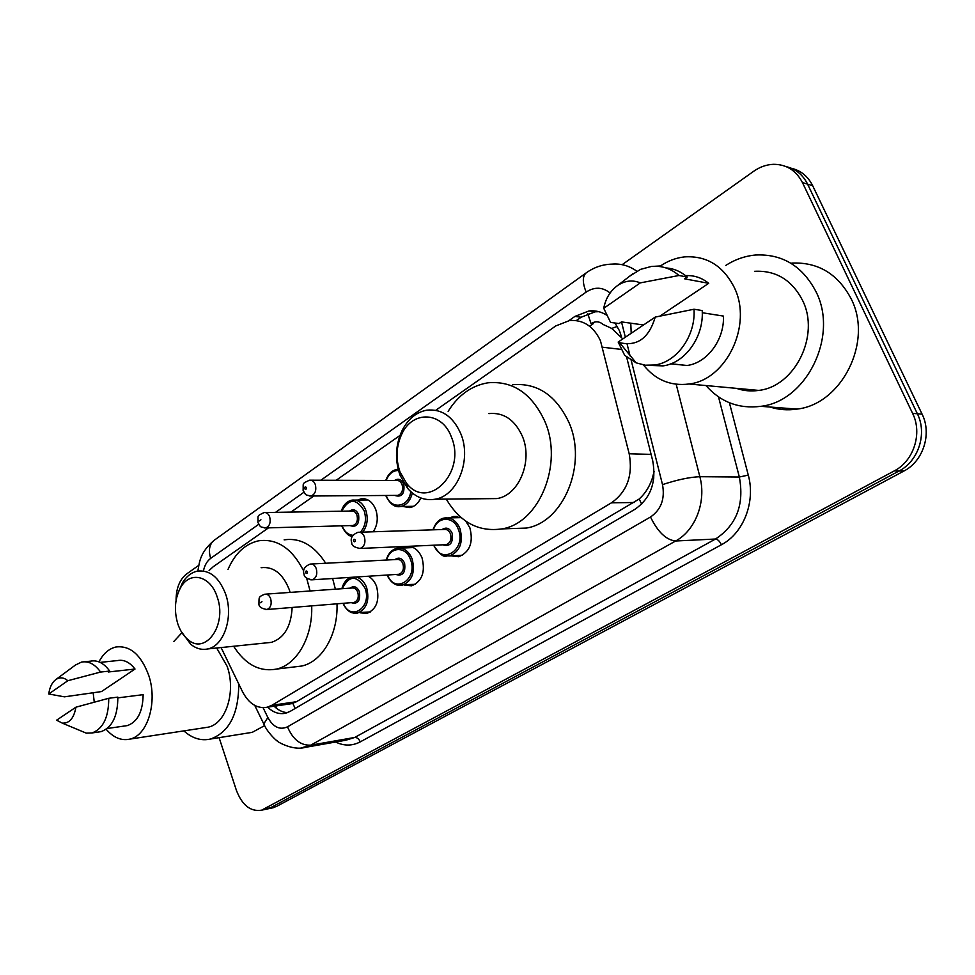 <?xml version="1.0" encoding="UTF-8"?>
<svg xmlns="http://www.w3.org/2000/svg" width="975" height="975" viewBox="0 0 975 975"><rect width="100%" height="100%" fill="white"/><g stroke="black" fill="none" stroke-linecap="round" stroke-linejoin="round"><path stroke-width="1.46" d="M465.831 521.186L469.877 527.828C473.545 542.502 469.816 552.13 458.677 556.737L451.12 555.872M402.456 548.048L406.112 546.646C413.12 545.805 418.421 549.547 422.029 557.858C425.527 572.069 422.053 581.393 411.608 585.817L404.625 585.085M368.197 576.237C371.914 578.163 374.705 581.551 376.557 586.402C379.897 600.186 376.643 609.204 366.819 613.47L360.36 612.836M357.642 500.053L361.103 498.822C367.563 498.152 372.438 501.711 375.728 509.486C378.373 517.725 377.544 525.159 373.23 531.777M420.81 497.969C418.299 503.393 414.704 506.598 410.012 507.597L402.699 506.476M221.093 647.558L242.47 691.616C248.869 703.731 257.108 708.935 267.174 707.228L271.854 705.291L611.447 502.82C627.144 491.668 633.055 475.312 629.192 453.777L600.442 340.702C593.58 326.332 583.306 319.605 569.607 320.507L555.762 325.942L435.764 410.292M621.818 338.008L611.715 328.417L603.098 324.456C599.491 321.336 595.579 320.994 591.386 323.444M267.174 707.228L291.781 703.645L296.485 701.72L639.173 499.017C645.06 493.728 649.423 486.866 652.275 478.433L654.152 471.413M268.491 527.865L213.208 566.731L209.113 570.509M399.969 435.447L336.18 480.297M313.852 495.982L290.94 512.094M449.621 517.883L453.363 516.531L461.224 517.664M621.623 337.204L619.454 330.769L615.006 323.005M606.645 315.132C601.161 311.695 595.286 310.306 589.022 310.94L574.933 316.4L568.961 320.592M576.322 320.568L581.076 317.253L595.14 311.829L598.845 311.683M622.16 264.676L753.724 171.259C759.915 166.908 766.508 164.592 773.48 164.312C786.447 164.336 796.1 170.418 802.437 182.557L912.6 413.376C922.679 433.339 913.66 461.102 894.209 470.937L261.617 810.176C250.563 811.907 242.153 805.277 236.389 790.311L219.107 737.648M176.073 600.393C176.122 588.327 179.632 579.516 186.603 573.97L198.754 565.342M791.371 168.273C800.865 170.54 807.97 176.341 812.662 185.689L922.094 414.156L917.365 413.766C927.408 433.619 918.426 461.236 899.035 471.01L270.575 807.702L265.846 809.287L270.575 807.702L899.035 471.01C918.426 461.236 927.408 433.619 917.365 413.766L807.58 184.129L917.365 413.766L912.6 413.376M786.203 166.64C795.734 168.907 802.864 174.732 807.58 184.129C802.864 174.732 795.734 168.907 786.203 166.64M267.625 707.155C273.268 712.591 279.325 714.59 285.772 713.176L290.318 711.299L634.969 509.279C650.666 498.286 656.589 482.15 652.726 460.834L626.62 357.069M287.454 712.652C282.652 712.347 278.204 710.202 274.109 706.217M922.094 414.156C932.1 433.899 923.13 461.358 903.813 471.083L276.51 806.447L271.781 808.019M725.802 265.395C735.089 259.447 745.01 255.986 755.54 255.011C782.303 253.756 802.462 265.992 816.014 291.72C838.89 336.29 806.276 401.432 760.853 406.319C738.916 409.073 720.622 402.151 705.949 385.564M791.846 263.079C818.086 261.97 837.83 273.841 851.09 298.679C873.442 341.701 841.523 404.406 796.965 409.098C787.703 410.475 778.733 409.793 770.079 407.038M631.203 333.267L630.776 323.188M659.661 266.516C667.4 261.081 675.712 257.863 684.572 256.888C706.619 255.548 723.194 265.773 734.309 287.564C752.919 325.028 726.253 379.994 689.045 384.004C670.556 386.271 655.358 379.909 643.427 364.93M754.504 271.318C775.82 270.209 791.822 279.874 802.51 300.312C820.414 335.437 794.674 386.734 758.684 390.402C751.018 391.523 743.62 390.841 736.503 388.367M702.268 312.731L723.45 316.083C724.498 339.836 707.07 363.017 687.034 365.491L670.776 363.833M655.237 317.082C648.948 338.264 637.041 346.783 619.515 342.627L618.174 342.042L655.237 317.082L694.005 309.233C695.858 335.741 676.796 362.212 654.725 365.003L645.255 365.198L636.175 362.858L624.67 355.327L618.174 342.042M694.005 309.233L702.195 310.55C704.035 336.862 685.047 363.127 663.061 365.881L649.85 365.418M629.606 276.23L640.563 269.368L651.263 266.48C661.598 265.419 670.837 268.43 678.978 275.486L687.241 277.046L684.621 278.826L708.703 283.311L660.051 316.022M685.547 275.62C694.115 275.182 701.842 277.741 708.703 283.311M643.524 324.967L621.489 321.896L619.04 323.566L610.569 322.396L603.732 308.295C605.621 298.521 610.216 290.952 617.516 285.577C624.975 280.593 632.568 279.691 640.295 282.884L603.732 308.295M744.315 390.353L743.096 388.976M640.295 282.884L678.978 275.486M665.986 267.93C673.908 268.527 680.989 271.562 687.241 277.046M400.018 471.985C395.497 458.884 396.143 446.148 401.932 433.778C412.742 410.292 442.26 411.474 451.352 436.934C466.745 472.631 427.732 511.388 406.526 483.234L400.018 471.985M400.018 475.166C394.692 459.737 395.448 444.722 402.273 430.133C408.22 418.836 416.386 412.181 426.782 410.17C441.785 408.671 453.119 416.532 460.809 433.765C471.876 459.847 457.348 495.995 435.118 499.212C424.661 500.906 415.521 497.323 407.684 488.438L400.018 475.166M487.61 498.676L496.933 498.578C518.858 495.495 533.179 461.041 522.32 436.154C514.776 419.713 503.612 412.193 488.816 413.595M448.134 411.352C458.287 395.094 471.547 385.588 487.902 382.809C512.862 380.616 531.838 393.461 544.83 421.346C563.721 464.063 539.138 523.343 501.857 528.901C478.542 532.204 460.005 522.271 446.258 499.09M512.472 384.735C537.274 382.614 556.103 395.228 568.986 422.589C587.718 464.49 563.306 522.6 526.268 528.072L511.339 528.584M177.767 623.732C173.83 610.179 174.866 597.992 180.875 587.145C190.174 570.728 210.563 575.725 217.145 596.846C227.528 624.682 205.457 655.797 187.809 639.454C183.373 635.737 180.034 630.496 177.767 623.732M178.254 592.447L182.569 582.599C186.53 576.262 191.453 572.447 197.34 571.143C209.662 569.68 219.07 577.285 225.578 593.958C233.793 616.59 224.043 646.035 207.748 648.936C201.825 650.191 196.158 648.655 190.759 644.317L181.058 631.227M290.136 592.398L289.234 589.558C282.774 573.568 273.414 566.28 261.129 567.718M227.979 569.497C234.987 553.373 245.225 543.794 258.68 540.784C277.119 538.358 292.147 548.45 303.737 571.045M284.139 539.857C300.312 537.518 314.169 545.305 325.711 563.245M267.089 642.818L271.391 642.367C284.152 638.211 291.074 626.584 292.159 607.462M306.625 578.126L310.087 590.972M311.695 605.877C312.914 636.833 296.851 664.828 276.339 669.106C259.521 672.092 245.286 664.475 233.634 646.267M332.621 578.504L335.388 589.18M336.997 603.817C338.191 634.237 322.164 661.781 301.689 666.035L294.803 666.876M173.891 641.416L181.837 632.824M94.258 702.146L93.137 692.591M98.95 661.867C103.277 653.628 108.932 648.68 115.915 646.998C130.126 645.267 141.07 654.737 148.736 675.407C157.84 702.061 147.627 735.662 129.821 739.123C121.314 740.951 113.429 737.661 106.178 729.276M216.682 648.009L227.163 666.352C236.206 691.677 225.956 723.743 208.15 727.179L204.701 727.703M117.865 697.868L143.142 694.663C142.838 711.592 137.585 721.914 127.359 725.595L124.837 725.961M75.916 707.192C73.966 718.222 69.408 723.535 62.242 723.109L56.623 720.184L75.916 707.192L108.737 698.283C108.725 717.247 103.143 728.812 92.016 732.956L86.312 733.151L79.804 730.433M108.737 698.283L117.829 697.125C117.817 715.991 112.235 727.496 101.083 731.64L98.426 732.03M75.404 665.06L81.498 662.086C88.493 660.782 94.855 664.109 100.596 672.055L109.688 671.056L108.31 671.994L135.013 669.033L101.485 691.58L64.46 696.832L48.75 693.993C49.688 687.217 52.053 682.39 55.88 679.538C59.78 676.967 63.777 677.369 67.848 680.708L48.75 693.993M100.145 662.391L117.536 660.562C123.898 659.368 129.712 662.196 135.013 669.033M238.729 683.902C238.692 713.834 229.296 732.201 210.527 739.026C201.179 741.122 192.282 738.416 183.848 730.884M264.457 725.705L252.257 732.335L248.04 733.017M67.848 680.708L100.596 672.055M84.667 661.769L90.59 661.148C97.585 659.843 103.947 663.146 109.688 671.056M621.392 349.416L602.623 347.234M590.947 323.383L587.779 313.645M641.684 504.087L639.173 499.017M652.275 478.433L653.859 477.957M295.145 708.472L292.817 703.353M611.715 328.417L617.273 326.43M276.144 708.033L276.205 705.912M651.105 454.374L629.192 453.777M634.359 502.491L611.447 502.82M296.485 701.72L271.854 705.291M581.076 317.253L574.933 316.4M610.082 293C602.538 286.967 594.555 286.662 586.146 292.098L320.848 480.236M586.377 272.756L586.024 273.012C593.872 267.333 602.55 264.371 612.044 264.127C621.014 263.421 629.277 265.785 636.809 271.208M214.402 540.126L586.024 273.012C582.392 276.413 582.428 282.774 586.146 292.098M655.188 266.248L660.489 265.943M729.398 402.748L748.288 475.117C755.735 501.979 743.389 533.337 721.415 544.745L360.226 741.89C352.231 746.046 344.029 746.082 335.619 742.024M894.209 470.937L903.813 471.083M802.437 182.557L812.662 185.689M264.591 808.97L276.51 806.447M676.187 384.272L699.855 476.702L739.342 477.019L718.502 396.886M263.067 707.692L267.881 717.551C273.256 727.179 279.788 730.275 287.491 726.838L650.52 516.994C661.111 509.681 665.108 498.883 662.513 484.624C677.198 479.773 689.642 477.128 699.855 476.702C706.582 501.479 695.48 530.424 675.626 541.003L715.516 539.017C736.503 525.184 744.449 504.514 739.342 477.019L748.288 475.117M650.52 516.994C657.759 531.948 666.12 539.943 675.626 541.003L310.757 745.168L354.705 737.466L715.516 539.017C717.71 539.273 719.672 541.186 721.415 544.745M287.491 726.838C292.866 739.477 300.629 745.582 310.757 745.168L300.873 748.032M345.845 740.22L354.705 737.466C357.069 737.368 358.91 738.843 360.226 741.89M662.513 484.624L631.191 360.348M630.082 355.924L627.12 344.187M625.353 337.204L621.502 321.896M303.908 492.253L275.547 512.362M258.716 524.306L210.673 558.37C207.102 561.027 204.689 565.171 203.446 570.814M264.773 725.961L263.75 723.877L267.881 717.551M197.876 571.033C199.57 561.039 200.241 552.496 213.939 540.455C209.357 544.391 208.272 550.363 210.673 558.37M593.397 323.59L589.582 326.223M412.315 493.009C410.451 500.589 406.599 505.087 400.774 506.5L395.618 506.147M386.258 495.471L386.356 495.751C391.072 510.181 408.769 507.451 410.768 491.656M394.509 480.504C398.336 478.079 401.42 479.249 403.76 484.002C404.857 493.886 401.785 497.689 394.558 495.41M396.435 495.398L397.861 495.385C401.992 493.716 403.406 490.12 402.09 484.575C400.822 481.601 398.921 480.248 396.386 480.504L310.976 480.2M396.325 495.398L311.025 496.007C303.895 494.447 306.601 495.653 303.103 490.462C303.554 482.674 301.458 483.953 309.502 480.2C312.073 479.919 313.999 481.37 315.291 484.514C316.631 490.401 315.217 494.24 311.025 496.007L309.246 495.934M304.675 488.707C305.784 489.84 306.345 489.438 306.357 487.512C305.236 486.379 304.675 486.781 304.675 488.707M385.747 480.468C388.148 474.069 391.926 470.364 397.093 469.353L398.166 469.231M398.482 470.462C392.888 470.535 388.806 473.862 386.21 480.468M341.299 511.192C343.383 504.867 346.966 501.174 352.048 500.114C358.117 499.492 362.7 502.844 365.783 510.181C368.392 518.529 367.368 525.842 362.724 532.118M341.652 525.83L341.713 525.988C345.187 532.923 348.721 536.36 352.292 536.299L351.585 536.153M342.067 525.817C344.443 531.68 348.063 534.836 352.913 535.299M360.384 532.204C365.454 526.39 366.71 519.236 364.15 510.742C356.338 498.128 348.855 498.286 341.725 511.192M349.623 511.046C353.291 508.597 356.277 509.754 358.556 514.508C359.653 524.002 356.789 527.707 349.964 525.598M351.768 525.549L352.987 525.513C356.874 523.904 358.178 520.418 356.923 515.056C355.692 512.107 353.852 510.766 351.414 511.022L265.358 512.545M351.658 525.549L265.712 527.938C258.607 526.403 261.446 527.731 257.924 522.527C258.436 514.958 256.169 516.433 264.103 512.57C266.565 512.302 268.418 513.727 269.673 516.86C270.952 522.551 269.636 526.244 265.712 527.938L264.225 527.938M259.338 520.93L260.934 519.797L259.338 520.93M432.912 529.827C435.679 522.624 439.542 518.676 444.503 518.005C451.34 517.213 456.519 520.76 460.005 528.669C463.466 542.527 459.956 551.618 449.487 555.957L444.149 555.774M433.997 545.196C441.48 565.732 466.769 549.583 458.299 529.254C453.582 515.641 437.202 516.214 433.412 529.815M442.126 529.535C446.221 526.866 449.548 528.072 452.12 533.154C453.338 543.051 450.206 546.938 442.723 544.818M444.783 544.72L446.184 544.659C450.377 542.929 451.791 539.297 450.413 533.739C449.012 530.558 446.94 529.133 444.186 529.462L359.519 532.228M444.673 544.732L360.116 548.45C354.364 547.438 351.585 545.573 351.756 542.856C350.098 538.224 352.194 534.702 358.057 532.277C360.86 531.936 362.968 533.447 364.394 536.835C365.796 542.746 364.37 546.622 360.116 548.45L358.3 548.45M355.253 539.955C354.083 538.761 353.486 539.151 353.474 541.137C354.644 542.332 355.241 541.929 355.253 539.955M386.21 560.04C388.208 553.447 391.865 549.522 397.178 548.279C403.76 547.487 408.744 551.021 412.12 558.87C415.411 572.276 412.145 581.076 402.334 585.244L397.861 585.219M387.538 575.006C394.948 594.64 418.433 579.089 410.451 559.443C405.905 545.915 390.049 546.5 386.673 560.016M394.96 559.577C398.86 556.896 402.066 558.09 404.576 563.148C405.783 572.654 402.858 576.432 395.826 574.482M397.788 574.348L398.97 574.275C402.907 572.617 404.223 569.095 402.907 563.721C401.554 560.564 399.555 559.15 396.91 559.479L311.415 564.013M397.678 574.36L312.293 579.808C306.784 578.857 304.054 577.029 304.09 574.324C302.482 569.875 304.517 566.463 310.172 564.074C312.853 563.733 314.888 565.244 316.266 568.608C317.594 574.312 316.278 578.053 312.293 579.808L310.793 579.845M307.332 571.655C306.223 570.485 305.663 570.85 305.65 572.776C306.759 573.958 307.32 573.58 307.332 571.655M355.972 577.017C360.738 578.102 364.297 581.624 366.624 587.559C369.757 600.563 366.71 609.07 357.484 613.092L353.718 613.165M343.346 603.306C350.634 622.123 372.523 607.157 364.991 588.12C356.728 574.897 349.148 575.079 342.262 588.681M350.135 588.12C353.876 585.439 356.96 586.609 359.409 591.642C360.579 600.807 357.849 604.476 351.219 602.66M353.084 602.513L354.096 602.428C357.801 600.819 359.019 597.419 357.776 592.215C356.46 589.083 354.534 587.669 351.987 587.998L265.882 594.128M352.987 602.513L266.979 609.509C261.568 608.619 258.887 606.828 258.936 604.159C259.179 597.224 258.022 596.992 264.822 594.202C267.394 593.872 269.344 595.372 270.672 598.699C271.94 604.22 270.709 607.827 266.979 609.509L265.724 609.57M261.946 601.685L260.349 602.745L261.946 601.685M275.572 706.01L276.79 708.533M361.103 498.822L364.516 498.786M406.112 546.646L409.476 546.5M453.363 516.531L457.299 516.445M595.14 311.829L589.022 310.94M261.617 810.176L273.536 807.653M254.78 705.449L263.75 723.877C267.308 732.554 276.766 741.049 277.144 740.842C275.316 740.452 292.086 751.237 305.407 747.338L345.577 740.269M670.995 363.748L687.034 365.491M619.515 342.627L636.175 362.858M654.725 365.003L663.061 365.881M689.045 384.004L758.684 390.402M760.853 406.319L796.965 409.098M617.516 285.577L633.043 273.573M401.932 433.778L402.273 430.133M501.857 528.901L526.268 528.072M435.118 499.212L496.933 498.578M406.526 483.234L407.684 488.438M180.875 587.145L182.569 582.599M276.339 669.106L301.689 666.035M207.748 648.936L271.391 642.367M187.809 639.454L190.759 644.317M107.201 728.508L127.359 725.595M62.242 723.109L86.312 733.151M92.016 732.956L101.083 731.64M129.821 739.123L208.15 727.179M210.527 739.026L252.257 732.335M55.88 679.538L76.16 664.499M413.607 506.305L400.774 506.5C395.033 507.719 390.11 504.246 386.027 496.092L385.808 495.471M355.241 500.077L368.002 499.956M448.183 517.92L461.102 517.615M433.509 545.22C444.844 561.978 445.904 554.3 449.487 555.957L462.503 555.275M400.311 548.145L413.242 547.56M387.087 575.031C389.537 580.32 392.718 583.598 396.642 584.903L415.338 584.317M351.134 577.322C346.6 578.857 343.505 582.66 341.847 588.717M342.932 603.33C345.638 608.729 348.77 611.898 352.328 612.848L370.451 611.934"/></g></svg>
